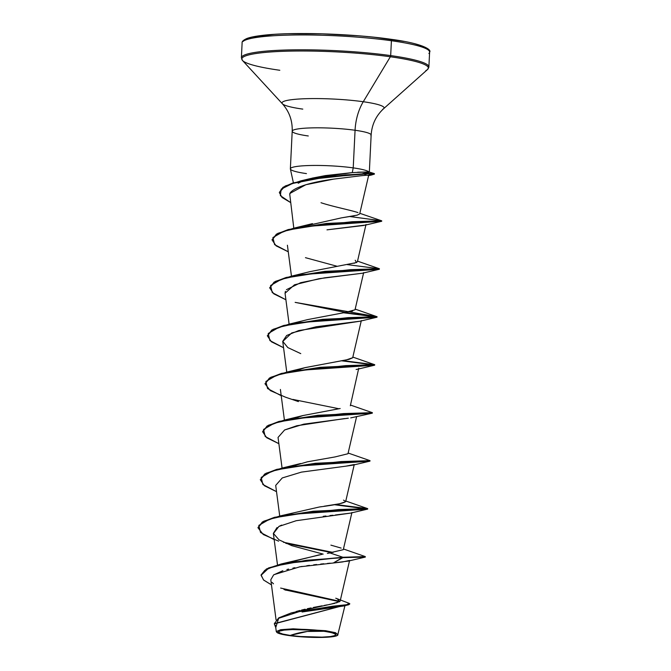 <?xml version="1.0" encoding="UTF-8"?>
<svg xmlns="http://www.w3.org/2000/svg" width="671" height="671" viewBox="0 0 671 671"><rect width="100%" height="100%" fill="white"/><g stroke="black" fill="none" stroke-linecap="round" stroke-linejoin="round"><path stroke-width="1.01" d="M290.216 635.429L307.301 631.461L324.202 631.268C337.102 633.399 339.14 635.169 330.317 636.586C323.204 637.735 301.229 637.165 290.216 635.429A28.71 3.59 2.8 0 1 278.91 631.403A28.71 3.59 2.8 0 1 298.461 629.507A28.71 3.59 2.8 0 1 316.452 630.396A28.71 3.59 2.8 0 1 324.202 631.268A217.354 126.71 -82 0 0 307.301 631.461A217.354 126.71 -82 0 0 290.216 635.429L300.356 636.511L322.055 637.14L330.317 636.586L335.055 635.546L335.567 634.17L331.751 632.669L324.202 631.268L314.07 630.186L292.371 629.557L284.11 630.111L279.362 631.151L278.859 632.527L282.667 634.028L290.216 635.429M337.53 635.311L337.983 634.909L335.534 632.703L325.603 630.698L325.334 631.134A30.623 3.825 2.8 0 1 337.58 635.269A30.623 3.825 2.8 0 1 289.092 635.563A30.623 3.825 2.8 0 1 276.628 631.83A30.623 3.825 2.8 0 1 293.571 629.264A30.623 3.825 2.8 0 1 325.334 631.134L325.653 630.698M428.35 68.115A93.856 11.734 -177.2 0 0 390.681 55.592L391.411 40.738A1.627 0.948 -82 0 0 390.681 39.245A1.627 0.948 98 0 1 390.681 39.245A1.627 0.948 98 0 1 391.411 40.738A93.856 11.734 2.8 0 1 428.895 53.454A93.856 11.734 -177.2 0 0 391.411 40.738L390.681 55.592A93.856 11.734 2.8 0 1 428.87 66.664M302.789 109.113A51.097 6.383 2.8 0 1 282.005 102.889A51.097 6.383 2.8 0 1 310.27 98.603A51.097 6.383 2.8 0 1 363.271 101.732L390.346 56.767A1.627 0.948 -82 0 0 390.681 55.592A1.627 0.948 98 0 1 390.346 56.767A93.378 11.667 2.8 0 1 425.859 70.572A93.378 11.667 -177.2 0 0 390.346 56.767L363.271 101.732A51.097 6.383 2.8 0 1 382.705 109.281A51.097 6.383 2.8 0 0 363.271 101.732A39.522 23.04 -82 0 0 355.068 130.258A39.522 4.94 -177.2 0 0 292.506 130.619A39.522 4.94 -177.2 0 0 308.291 135.97M329.931 176.305L331.977 176.481M298.209 183.275L301.891 181.38L312.3 178.109L325.435 175.584L352.258 172.606L353.223 167.884A39.522 4.94 -177.2 0 0 311.428 165.477A39.522 4.94 -177.2 0 0 290.384 169.008M306.446 173.596A39.522 4.94 2.8 0 1 290.669 168.245A39.522 4.94 2.8 0 1 353.223 167.884L355.068 130.258A39.522 4.94 -177.2 0 1 370.845 135.609A39.522 4.94 -177.2 0 0 355.068 130.258L353.223 167.884A39.522 4.94 2.8 0 1 368.941 171.952L368.387 172.564L362.86 173.537L368.538 172.522L369.302 172.204L368.941 171.952L368.387 172.564M296.112 611.516L299.962 610.467M301.497 610.082L305.179 609.201M307.276 608.731L311.042 607.934M313.382 607.465L322.097 605.821M324.336 605.41L327.188 604.881M329.1 604.521L335.047 603.279M336.423 602.927L340.163 601.015L349.591 560.444L342.495 561.962L299.82 566.819L273.953 574.678M290.308 562.13L319.337 554.825M322.055 554.33L281.199 563.967L266.454 568.949L261.086 574.896L268.484 567.96L288.371 562.483L342.898 557.257L281.199 563.967M329.939 552.938L342.898 557.257L329.939 552.938L327.356 553.39L343.292 549.683L351.931 512.485M343.493 500.121L345.573 501.363C345.364 502.847 336.582 504.735 319.228 507.024L321.375 506.672M324.16 506.219L339.501 503.77L345.632 501.707L354.28 464.508L345.993 466.152L301.405 472.124L282.256 477.945L275.697 485.401L279.723 516.033M293.286 465.951L307.393 461.816L335.081 456.917L347.981 453.739L356.628 416.532M340.18 408.513L303.066 415.534L295.668 417.974M304.97 367.683L349.063 359.337L352.678 357.786L361.317 320.579M344.609 312.602L355.018 309.809L363.665 272.611M354.078 263.317L357.366 261.841L366.005 224.466M305.02 226.085L341.262 217.899L357.165 215.156L359.698 213.906L368.656 175.374M290.199 193.282L305.833 184.735L333.521 179.132L360.302 175.836C367.079 175.097 369.721 175.022 368.203 175.592C369.738 175.022 367.104 175.106 360.302 175.836L333.521 179.132C296.674 184.173 289.436 192.032 289.755 194.296L293.797 228.19M363.791 225.464L326.978 229.851L365.469 225.037M287.406 245.225L291.457 276.167M362.491 273.214L319.111 278.691L294.477 284.798L285.058 293.244L285.385 291.34M360.142 321.183L316.36 326.735L291.742 332.933L282.743 341.48L286.76 372.111M358.75 368.194L350.329 405.762M357.828 369.151L356.108 369.503M262.663 431.805L267.083 426.018L279.094 421.388L317.853 415.282L372.405 412.724L317.836 415.676L279.069 421.791L267.058 426.412L262.663 431.805L266.748 437.76L278.868 443.682L265.213 436.527L263.527 429.457L274.238 423.25L294.905 418.494L372.296 413.168L350.69 417.907M348.324 418.176L303.745 424.156L284.605 429.977L278.046 437.433L282.072 468.056M350.841 513.063L335.441 514.984M332.883 515.253L329.947 515.563M325.938 516.007L323.305 516.318M281.677 525.099L279.245 526.249M277.056 527.54L273.349 533.37L279.027 539.853L291.851 545.691L323.179 554.129M330.249 563.187L327.448 563.43M323.825 563.766L320.713 564.068M316.62 564.504L313.642 564.848M309.482 565.368L306.79 565.737M302.202 566.425L299.367 566.894M294.93 567.708L292.9 568.119M288.647 569.083L286.878 569.536M282.852 570.702L273.609 574.921L270.799 579.769L276.075 619.945M338.36 606.869L335.274 607.247M276.704 632.157L276.276 631.554L280.654 629.7L293.026 628.828L325.603 630.698M345.028 605.317L337.714 635.101M291.222 612.933L278.742 617.865L274.338 623.644L349.826 603.825L349.029 603.288L346.823 604.697L332.606 606.232L291.222 612.933L330.744 604.202L339.66 601.644L337.295 598.792L335.752 598.205M339.962 601.375L280.629 588.064M333.462 562.919L342.898 557.257L288.354 562.877L268.467 568.354L261.069 575.282L263.661 580.08L271.47 584.869L263.493 579.929L261.094 574.98L264.81 570.308L274.405 566.173L306.563 560.251L342.881 557.66L333.462 562.919L348.35 561.073L365.25 557.089L342.881 557.66L365.343 557.047L342.898 557.257L365.276 556.586L343.451 548.979M349.826 603.825L274.322 623.845L275.756 627.595L278.65 618.301L300.885 611.071L348.71 604.756L349.683 604.017M348.71 604.756L343.619 605.997L302.059 611.986M339.568 601.711L285.083 589.91M272.049 582.386L273.474 583.82M283.95 589.473L285.963 590.245M282.005 102.889A51.097 6.383 2.8 0 1 310.27 98.603A51.097 6.383 2.8 0 1 363.271 101.732A39.522 23.04 98 0 0 355.068 130.258A39.522 4.94 -177.2 0 0 292.506 130.619M353.223 167.884L352.258 172.606L368.941 171.952A39.522 4.94 -177.2 0 0 353.223 167.884M390.346 56.767A93.378 11.667 -177.2 0 0 293.479 51.055A93.378 11.667 -177.2 0 0 241.82 58.889A93.378 11.667 2.8 0 1 293.479 51.055A93.378 11.667 2.8 0 1 390.346 56.767M279.815 70.27A93.378 11.667 2.8 0 1 241.82 58.889M390.681 55.592A93.856 11.734 -177.2 0 0 242.105 56.448A93.856 11.734 2.8 0 1 390.681 55.592M391.411 40.738A93.856 11.734 -177.2 0 0 242.835 41.594A93.856 11.734 2.8 0 1 391.411 40.738M369.335 172.137L371.147 135.047C371.843 124.538 376.003 115.756 383.619 108.702L427.536 69.507L428.886 66.957L429.608 52.112C431.914 49.721 422.655 43.43 390.673 39.245A1.627 0.948 -82 0 0 390.522 39.245A92.229 11.524 -177.2 0 0 296.976 33.575A92.229 11.524 -177.2 0 0 244.009 40.755M403.95 41.401L374.997 37.341M357.97 35.764L322.063 33.835L288.27 33.743M273.81 34.397L252.514 36.997M427.008 48.555L422.554 46.148L414.77 43.732M366.609 175.248L363.154 173.672L366.601 175.24M374.158 173.529L368.027 175.232L374.426 173.722L368.211 173.378L324.37 176.943L292.791 183.007L283.003 187.293L279.371 192.409L285.167 186.018L300.985 180.826L345.33 174.879L374.158 173.529L368.941 171.952L357.584 172.204M352.258 172.606L310.832 178.469L303.829 180.608M321.006 202.726C332.556 206.576 351.579 210.35 357.987 212.606L357.928 212.59M359.698 213.906L357.165 215.156M354.657 215.726L341.262 217.899M355.219 260.247L356.494 262.571L310.103 271.612L291.508 276.15L350.438 269.667L379.358 268.744L347.175 264.6L379.442 268.803L324.932 271.352L286.165 277.459L274.137 282.08L269.708 287.876L274.12 282.483L286.14 277.861L324.915 271.755L379.442 268.803M352.745 311.025L307.763 319.581L289.159 324.127L348.081 317.643L377.01 316.72L295.139 302.369L349.532 313.248L377.102 316.771L322.575 319.329L283.799 325.435L271.78 330.057L267.36 335.852L271.763 330.459L283.783 325.838L322.558 319.731L377.102 316.771M352.686 357.727L346.387 359.882L305.406 367.557L297.983 370.006M307.393 461.816L293.294 465.951M319.228 507.024L279.799 516.016L338.712 509.541L367.624 508.618L335.433 504.466L367.708 508.668L313.164 511.227L274.405 517.333L262.395 521.963L257.991 527.557L263.728 521.216L279.799 516.016M330.895 545.137L341.145 548.09M333.093 552.443L283.414 542.243L333.093 552.443M260.34 479.58L266.068 473.248L282.139 468.048L341.053 461.564L369.964 460.642L348.148 453.034M262.688 431.411L268.417 425.271L284.479 420.071L343.393 413.588L372.313 412.665L350.488 405.058M265.028 383.627L270.757 377.295L286.819 372.103L345.733 365.62L374.661 364.697L352.837 357.089M342.478 360.545L374.754 364.747L320.21 367.305L281.443 373.411L269.432 378.041L265.011 383.829L269.406 378.436L281.426 373.814L320.193 367.708L374.754 364.747M267.377 335.651L273.105 329.327L289.159 324.127M269.717 287.674L275.454 281.35L291.508 276.15M272.065 239.698L277.802 233.374L293.856 228.174L352.124 221.724L381.648 220.793L349.943 216.548L381.74 220.851L326.483 223.451L288.228 229.557L276.41 234.154L272.049 239.899L276.385 234.556L288.211 229.96L326.467 223.854L381.724 221.245L304.349 226.588L283.648 231.344L272.912 237.551L274.59 244.621L288.253 251.784L276.125 245.863L272.049 239.899M331.776 552.644L285.812 543.334M278.608 541.162L263.258 534.527L257.974 527.75L262.369 522.357L274.38 517.735L313.147 511.629L367.691 509.071L334.124 504.676L367.599 509.113L290.207 514.447L269.541 519.203L258.83 525.401L260.524 532.472L274.171 539.627M345.993 466.152L353.038 465.12L369.947 461.145L292.556 466.471L271.889 471.227L261.178 477.433L262.864 484.496L276.519 491.658L264.408 485.737L260.323 479.782L264.718 474.389L276.729 469.767L315.487 463.653L370.056 460.7L315.504 463.258L276.746 469.365L264.735 473.986L260.323 479.782M338.821 408.723L292.85 399.413M285.628 397.24L270.296 390.597L265.011 383.829M373.428 364.881L341.17 360.755M360.067 321.199L376.985 317.215L299.61 322.541L278.935 327.305L268.215 333.504L269.901 340.574L283.556 347.737L271.436 341.807L267.36 335.852M375.777 316.913L343.518 312.778L375.777 316.913M286.442 289.687L300.616 282.709L324.638 277.828L362.415 273.231L379.333 269.247L301.958 274.573L281.283 279.329L270.564 285.536L272.25 292.598L285.905 299.761L273.785 293.831L269.708 287.876M368.605 175.584L371.105 175.123L368.773 173.755L354.003 174.653L311.218 179.232L292.363 183.535L281.166 189.147L280.369 195.647L290.417 202.432L282.063 197.492L279.354 192.611L282.986 187.687L292.766 183.401L324.353 177.345L368.186 173.781L374.401 174.124L371.071 175.131M273.382 533.596L278.91 526.433L296.213 520.713L350.69 513.097L367.599 509.113M284.596 429.977L296.817 425.75L344.491 418.587M300.759 353.625L287.842 347.595L282.726 341.354L286.651 335.508L298.746 330.551L359.983 321.224M336.834 266.202L305.456 257.681M289.755 194.296L290.14 193.391M357.727 369.176L374.636 365.192L297.261 370.518L276.586 375.274L265.875 381.48L267.561 388.551L281.216 395.705M289.092 635.563L281.04 634.07L276.972 632.468L277.509 631L282.575 629.893L291.382 629.306L314.523 629.977L333.386 632.627L337.446 634.229L336.909 635.697L331.851 636.804L323.036 637.391L299.895 636.72L289.092 635.563M290.367 168.807L292.204 131.18C292.539 120.654 289.26 111.512 282.365 103.753L242.483 60.457L241.392 57.79L242.114 42.944C241.77 41.552 243.388 40.059 246.97 38.465C250.283 37.224 255.475 36.192 262.529 35.37C291.415 31.763 352.896 33.726 390.673 39.245M293.479 183.183L290.375 168.975M277.492 564.89L273.349 533.37M284.412 420.088L280.394 389.448M289.109 324.135L285.083 293.504M275.462 625.322L276.276 631.554M337.295 598.792L349.037 603.288M310.832 178.469L300.985 180.826M359.841 213.311L381.648 220.793M312.451 223.636L293.856 228.174M357.534 261.136L379.358 268.744M355.185 309.113L377.01 316.72M305.406 367.557L286.819 372.103M303.066 415.534L284.479 420.071M300.709 463.51L282.139 468.048M345.8 501.011L367.624 508.618M298.41 401.594L285.586 397.224M364.772 225.255L381.682 221.271M298.016 629.507L299.526 629.515M315.789 630.337L316.737 630.421"/></g></svg>
